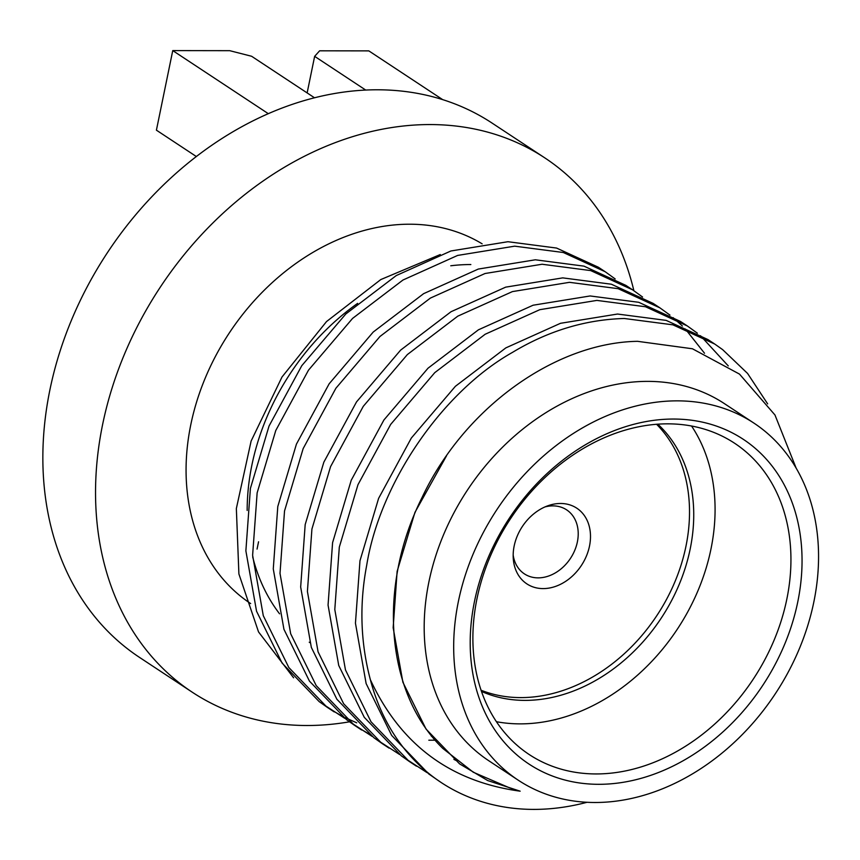 <?xml version="1.0" encoding="UTF-8"?>
<svg xmlns="http://www.w3.org/2000/svg" width="860" height="860" viewBox="0 0 860 860"><rect width="100%" height="100%" fill="white"/><g stroke="black" fill="none" stroke-linecap="round" stroke-linejoin="round"><path stroke-width="1.29" d="M518.279 780.213L488.781 760.734A213.925 166.894 -56.6 0 1 443.545 534.78A213.925 166.894 -56.6 0 1 647.849 381.378A213.925 166.894 -56.6 0 1 724.464 403.662L753.973 423.142A213.925 166.894 -56.6 0 1 799.198 649.096A213.925 166.894 -56.6 0 1 594.905 802.498A213.925 166.894 -56.6 0 1 518.279 780.213A213.925 166.894 -56.6 0 1 473.043 554.249A213.925 166.894 -56.6 0 1 677.347 400.857A213.925 166.894 -56.6 0 1 753.973 423.142M796.113 468.034L774.967 414.982L739.492 374.1L692.44 348.773L637.561 341.323C555.485 342.624 464.421 407.533 422.131 497.37C377.475 586.337 385.258 692.526 442.846 748.458L473.29 772.237L509.518 787.835L520.149 791.178C450.371 781.697 400.448 744.545 370.37 679.712C360.48 642.442 359.265 604.268 366.715 565.203C380.045 482.707 442.298 391.848 512.571 352.331C548.207 330.863 585.445 319.587 624.263 318.49L672.885 324.833L714.735 344.043L722.626 349.622L747.576 373.444L767.658 403.888M587.025 802.283A258.322 201.541 -56.6 0 1 533.662 809.4A258.322 201.541 -56.6 0 1 441.137 782.492A258.322 201.541 -56.6 0 1 370.37 679.712M673.616 419.046A194.543 151.779 -56.6 0 1 797.768 601.903A194.543 151.779 -56.6 0 1 598.635 784.309A194.543 151.779 -56.6 0 1 474.483 601.441A194.543 151.779 -56.6 0 1 673.616 419.046M595.98 773.946A186.48 145.49 123.4 0 0 774.064 640.238A186.48 145.49 123.4 0 0 734.633 443.265A186.48 145.49 123.4 0 0 667.844 423.84A186.48 145.49 123.4 0 0 489.759 557.549A186.48 145.49 123.4 0 0 529.19 754.521A186.48 145.49 123.4 0 0 595.98 773.946M496.392 721.701A186.48 145.49 123.4 0 0 520.117 723.873A186.48 145.49 123.4 0 0 685.13 616.545A186.48 145.49 123.4 0 0 691.558 426.012M657.836 424.184A161.454 125.958 -56.6 0 1 674.863 594.088A161.454 125.958 -56.6 0 1 524.933 700.384A161.454 125.958 -56.6 0 1 481.46 691.408M481.052 690.225A161.454 125.958 123.4 0 0 520.719 697.6A161.454 125.958 123.4 0 0 669.499 593.647A161.454 125.958 123.4 0 0 656.588 424.281M560.57 503.476A45.333 35.367 -56.6 0 1 589.498 546.089A45.333 35.367 -56.6 0 1 543.101 588.595A45.333 35.367 -56.6 0 1 513.248 558.258A45.333 35.367 -56.6 0 1 547.906 505.755A45.333 35.367 -56.6 0 1 560.57 503.476M513.173 555.066A38.345 29.917 123.4 0 0 524.385 573.867A38.345 29.917 123.4 0 0 538.123 577.866A38.345 29.917 123.4 0 0 574.749 550.368A38.345 29.917 123.4 0 0 566.633 509.862A38.345 29.917 123.4 0 0 552.905 505.873A38.345 29.917 123.4 0 0 544.939 506.938M714.703 344.021L707.974 339.582L666.156 320.382L617.534 314.04L560.483 323.306L505.831 347.892L455.402 386.29L411.338 438.041L378.615 498.359L359.974 560.752L355.449 623.178L366.123 683.549L391.655 735.397L428.742 773.936L441.137 782.492M605.128 271.695L598.388 267.245L556.56 248.056L507.948 241.714L450.909 250.98L396.256 275.565L345.827 313.964L301.763 365.715L269.04 426.033L250.4 488.426L245.874 550.851L256.549 611.224L282.08 663.071L319.167 701.609L327.456 707.457M330.885 709.65L341.635 715.832M345.258 717.681L356.696 722.819M344.806 718.347L325.908 706.049L288.82 667.521L263.278 615.674L252.614 555.291L257.14 492.877L275.781 430.484L308.493 370.165L352.568 318.415L402.996 280.005L457.638 255.431L514.688 246.164L563.311 252.507L605.15 271.706L615.179 278.941M632.519 289.777L625.79 285.337L583.972 266.138L535.35 259.795L478.3 269.062L423.647 293.647L373.219 332.046L329.154 383.796L296.431 444.115L277.791 506.508L273.276 568.933L283.94 629.305L309.471 681.152L346.558 719.691L354.847 725.539M358.276 727.732L369.026 733.913M372.208 736.429L353.299 724.141L316.211 685.603L290.68 633.755L280.005 573.373L284.531 510.958L303.171 448.565L335.894 388.247L379.959 336.496L430.387 298.087L485.04 273.512L542.079 264.246L590.702 270.588L632.551 289.798L642.571 297.022M653.213 303.429L611.363 284.219L562.741 277.877L505.691 287.143L451.038 311.728L400.62 350.127L356.545 401.878L323.833 462.196L305.182 524.589L300.667 587.014L311.331 647.386L336.873 699.234L373.96 737.772L382.238 743.62M399.599 754.51L380.69 742.223L343.602 703.684L318.071 651.837L307.407 591.454L311.922 529.04L330.562 466.647L363.285 406.329L407.35 354.578L457.778 316.168L512.431 291.594L569.481 282.327L618.103 288.67L659.942 307.88L669.972 315.104M680.604 321.511L638.754 302.301L590.132 295.958L533.082 305.225L478.44 329.81L428.011 368.209L383.936 419.959L351.224 480.278L332.583 542.671L328.058 605.096L338.733 665.468L364.264 717.315L401.351 755.854L409.639 761.702M426.99 772.592L408.091 760.304L371.004 721.766L345.462 669.918L334.798 609.536L339.313 547.121L357.964 484.728L390.676 424.41L434.752 372.66L485.169 334.25L539.822 309.675L596.872 300.409L645.495 306.751L687.344 325.962L697.363 333.185M434.623 740.202L428.828 740.202M673.122 317.652L682.421 326.048M685.323 328.982L704.523 353.245M700.513 335.733L728.269 365.909M482.148 243.831A213.925 166.894 123.4 0 0 409.725 224.213A213.925 166.894 123.4 0 0 205.432 377.604A213.925 166.894 123.4 0 0 250.658 603.57M470.839 264.547A213.925 166.894 123.4 0 0 450.769 265.772M357.631 303.365A213.925 166.894 123.4 0 0 247.164 510.431M252.7 556.947A213.925 166.894 123.4 0 0 279.575 613.814M309.245 642.194A213.925 166.894 123.4 0 0 309.858 642.613M633.874 290.68A320.081 249.722 123.4 0 0 544.832 157.896L492.146 123.13A320.081 249.722 123.4 0 0 377.508 89.784A320.081 249.722 123.4 0 0 71.821 319.296A320.081 249.722 123.4 0 0 139.503 657.395L192.189 692.16A320.081 249.722 123.4 0 0 306.827 725.507A320.081 249.722 123.4 0 0 349.45 721.82M544.832 157.896A320.081 249.722 123.4 0 0 430.183 124.56A320.081 249.722 123.4 0 0 124.506 354.073A320.081 249.722 123.4 0 0 192.189 692.16M257.054 549.088L258.559 541.779M196.359 156.541L156.412 130.172L172.752 50.6L229.76 50.686L251.604 56.266L314.523 97.793M172.752 50.6L268.32 113.681M293.615 677.809L258.527 631.907L238.897 573.953L236.35 508.55L251.12 441.051L282.005 376.992L326.52 321.565L380.797 279.565L440.277 254.538M365.715 90.063L314.642 56.352L319.63 50.804L368.832 50.88L442.685 99.631M314.642 56.352L307.138 92.923M431.365 736.214L432.075 736.407M453.897 759.38L456.52 760.681M446.555 455.768L414.939 512.388L397.127 571.373L393.16 627.714L402.888 682.227L426.033 729.054L459.573 763.863L487.663 780.536L520.149 791.178M327.488 707.479L334.217 711.919M354.879 725.561L361.619 730M382.27 743.642L389.01 748.082M409.672 761.724L416.401 766.163M653.181 303.419L659.921 307.858M680.572 321.5L687.312 325.94"/></g></svg>
